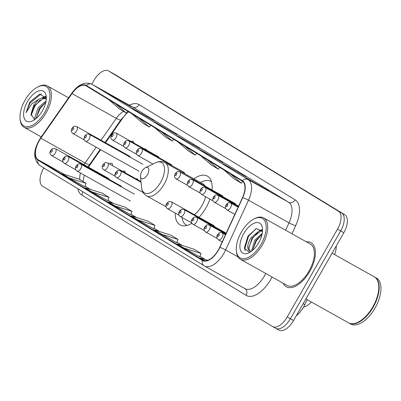 <?xml version="1.0" encoding="UTF-8"?>
<svg xmlns="http://www.w3.org/2000/svg" width="401" height="401" viewBox="0 0 401 401"><rect width="100%" height="100%" fill="white"/><g stroke="black" fill="none" stroke-linecap="round" stroke-linejoin="round"><path stroke-width="0.6" d="M199.036 217.322A27.935 14.261 -60.8 0 0 205.898 207.934A27.935 14.261 -60.8 0 0 209.929 199.142M212.044 189.979A27.935 14.261 -60.8 0 0 207.362 176.124A27.935 14.261 -60.8 0 0 193.853 178.831M235.577 204.435A3.955 2.02 -60.8 0 0 234.946 203.442A3.955 2.02 -60.8 0 0 233.768 203.422M222.841 196.665A3.955 2.02 -60.8 0 0 222.214 195.673A3.955 2.02 -60.8 0 0 221.036 195.653M184.686 173.698A3.955 2.02 -60.8 0 0 184.014 172.36A3.955 2.02 -60.8 0 0 182.52 172.485M171.909 165.588A3.955 2.02 -60.8 0 0 171.277 164.59A3.955 2.02 -60.8 0 0 170.099 164.575M159.177 157.819A3.955 2.02 -60.8 0 0 158.545 156.821A3.955 2.02 -60.8 0 0 157.367 156.806M146.445 150.044A3.955 2.02 -60.8 0 0 145.814 149.052A3.955 2.02 -60.8 0 0 144.636 149.037M133.764 142.946A3.955 2.02 -60.8 0 0 133.082 141.282A3.955 2.02 -60.8 0 0 131.302 141.573M112.455 165.648A3.955 2.02 -60.8 0 0 111.834 163.372A3.955 2.02 -60.8 0 0 109.573 164.034M125.252 172.811A3.955 2.02 -60.8 0 0 124.571 171.142A3.955 2.02 -60.8 0 0 122.791 171.433M137.934 179.909A3.955 2.02 -60.8 0 0 137.302 178.911A3.955 2.02 -60.8 0 0 136.124 178.896M226.174 233.202A3.955 2.02 -60.8 0 0 225.257 233.287M214.329 226.53A3.955 2.02 -60.8 0 0 213.703 225.532A3.955 2.02 -60.8 0 0 212.525 225.517M125.593 114.35A21.083 10.767 -60.8 0 0 123.222 117.403L105.513 142.731M100.636 149.703L88.436 167.157M175.257 213.076A27.935 14.261 -60.8 0 0 180.069 224.876A27.935 14.261 -60.8 0 0 191.919 223.267M311.346 302.003A15.814 8.075 119.2 0 1 303.622 307.006M336.238 245.973A15.814 8.075 119.2 0 1 334.539 254.58M278.8 330.023A15.814 8.075 -60.8 0 0 278.931 330.103A15.814 8.075 -60.8 0 0 293.552 320.509L343.842 232.7A15.814 8.075 -60.8 0 0 344.805 214.771L114.962 74.521A15.814 8.075 -60.8 0 0 114.831 74.441A15.814 8.075 -60.8 0 0 114.691 74.37M278.931 330.103L275.768 328.329A15.814 8.075 -60.8 0 1 275.632 328.254A15.814 8.075 -60.8 0 0 275.768 328.329A15.814 8.075 -60.8 0 0 290.389 318.74L340.675 230.931A15.814 8.075 -60.8 0 0 341.637 213.001L111.799 72.746A15.814 8.075 -60.8 0 0 111.663 72.671A15.814 8.075 -60.8 0 0 111.528 72.596M309.727 271.452A25.303 12.917 -60.8 0 0 311.051 242.64A25.303 12.917 -60.8 0 0 306.354 241.823A25.303 12.917 -60.8 0 1 311.051 242.64A25.303 12.917 -60.8 0 1 309.727 271.452A25.303 12.917 -60.8 0 1 286.334 286.795A25.303 12.917 -60.8 0 0 309.727 271.452M218.334 249.963A16.867 8.611 119.2 0 1 202.741 260.194A16.867 8.611 119.2 0 1 202.595 260.109L38.215 159.798A16.867 8.611 119.2 0 1 40.807 138.205L72.02 93.558A16.867 8.611 119.2 0 1 86.05 85.799A16.867 8.611 119.2 0 1 86.19 85.884L242.209 181.087A16.867 8.611 119.2 0 1 242.525 197.603L219.678 247.352A16.867 8.611 119.2 0 1 218.334 249.963M218.515 250.074A17.288 8.827 -60.8 0 0 219.893 247.397L242.74 197.648A17.288 8.827 -60.8 0 0 242.42 180.721L86.4 85.518A17.288 8.827 -60.8 0 0 71.879 93.383L40.666 138.029A17.288 8.827 -60.8 0 0 38.005 160.164L202.385 260.475A17.288 8.827 -60.8 0 0 218.515 250.074M43.794 167.954L43.594 168.3A15.814 8.075 -60.8 0 0 42.631 186.229L272.469 326.479A15.814 8.075 -60.8 0 0 272.605 326.559L275.768 328.329A15.814 8.075 -60.8 0 0 290.389 318.74L340.675 230.931A15.814 8.075 -60.8 0 0 341.637 213.001L111.799 72.746A15.814 8.075 -60.8 0 0 111.663 72.671L114.831 74.441M84.761 186.696L69.097 177.929L86.065 183.337L84.761 186.696M107.744 200.721L92.085 191.954L109.047 197.362L107.744 200.721M130.731 214.746L115.067 205.979L132.029 211.387L130.731 214.746M199.683 256.825L184.019 248.059L200.981 253.462L199.683 256.825M161.037 234.034L177.999 239.437L171.107 235.232L154.139 229.823L176.701 242.79M153.713 228.776L138.054 220.009L155.017 225.412L153.713 228.776M283.186 283.221A25.303 12.917 -60.8 0 0 286.334 286.795A25.303 12.917 -60.8 0 1 283.186 283.221M272.605 326.559A15.814 8.075 -60.8 0 0 287.221 316.965L337.512 229.156A15.814 8.075 -60.8 0 0 338.474 211.232L108.636 70.977A15.814 8.075 -60.8 0 0 108.501 70.897A15.814 8.075 -60.8 0 0 93.884 80.491L91.774 84.175M131.077 107.623L153.794 120.686L131.077 107.623A4.216 3.624 121.4 0 1 131.177 107.679L138.024 111.859M108.095 93.598L130.806 106.661L108.095 93.598A4.216 3.624 121.4 0 1 108.195 93.654L115.042 97.834M200.029 149.698L222.745 162.761L200.029 149.698A4.216 3.624 121.4 0 1 200.129 149.758L206.976 153.934M223.016 163.723L245.728 176.786L223.016 163.723A4.216 3.624 121.4 0 1 223.116 163.783L229.958 167.959M245.998 177.748L268.715 190.811L245.998 177.748A4.216 3.624 121.4 0 1 246.099 177.808L252.946 181.984M154.064 121.648L176.776 134.711L154.064 121.648A4.216 3.624 121.4 0 1 154.164 121.704L161.007 125.884M177.047 135.673L199.763 148.736L177.047 135.673A4.216 3.624 121.4 0 1 177.147 135.728L183.994 139.909M109.047 197.362L102.155 193.152L85.187 187.748L92.085 191.954M86.065 183.337L79.167 179.127L62.205 173.723L69.097 177.929M200.981 253.462L194.089 249.257L177.127 243.848L184.019 248.059M207.693 260.289L200.109 257.873L204.866 260.775M132.029 211.387L125.137 207.177L108.175 201.773L115.067 205.979M155.017 225.412L148.119 221.202L131.157 215.798L138.054 220.009M192.866 144.525L192.716 144.791M169.884 130.5L169.728 130.766M261.818 186.6L261.668 186.866M238.836 172.575L238.685 172.841M215.848 158.55L215.698 158.816M123.914 102.45L123.764 102.716M146.896 116.475L146.746 116.741M177.999 239.437L176.696 242.8M177.768 141.764L188.365 150.931L195.262 155.137L196.701 153.322M184.66 145.974L195.262 155.137M200.751 155.788L211.352 164.956L218.244 169.162L219.688 167.347M207.648 159.999L218.244 169.162M223.733 169.813L234.334 178.981L241.232 183.187L242.65 181.397M230.63 174.024L241.232 183.187M154.781 127.739L165.382 136.906L172.28 141.112L173.718 139.297M161.678 131.949L172.28 141.112M131.799 113.714L142.4 122.881L149.292 127.087L150.736 125.272M138.696 117.924L149.292 127.087M108.816 99.689L119.413 108.856L126.31 113.062L127.749 111.242M115.709 103.899L126.31 113.062M241.352 232.119A22.667 11.574 -60.8 0 0 236.329 250.71A22.667 11.574 -60.8 0 0 245.768 258.389A22.667 11.574 -60.8 0 0 261.116 244.184A22.667 11.574 -60.8 0 0 265.708 223.177A22.667 11.574 -60.8 0 0 254.144 218.881A22.667 11.574 -60.8 0 0 241.352 232.119M236.329 250.71L236.43 251.738A23.719 12.11 -60.8 0 0 240.44 259.292A23.719 12.11 -60.8 0 0 262.369 244.906A23.719 12.11 -60.8 0 0 263.612 217.898A23.719 12.11 -60.8 0 0 255.071 218.43L254.144 218.881M240.44 259.292L287.106 285.417A23.719 12.11 -60.8 0 0 309.036 271.031A23.719 12.11 -60.8 0 0 310.279 244.019L263.612 217.898M305.898 298.956L348.504 322.805A26.356 13.454 -60.8 0 0 357.993 322.214A26.356 13.454 -60.8 0 0 372.87 306.82A26.356 13.454 -60.8 0 0 378.709 285.206A26.356 13.454 -60.8 0 0 374.253 276.81L332.093 253.211M358.108 322.158A26.09 13.323 -60.8 0 0 358.223 322.098A26.09 13.323 -60.8 0 0 372.955 306.86A26.09 13.323 -60.8 0 0 378.734 285.462A26.09 13.323 -60.8 0 0 378.719 285.332M348.705 322.91A26.356 13.454 -60.8 0 0 348.9 323.026A26.356 13.454 -60.8 0 0 373.266 307.041A26.356 13.454 -60.8 0 0 374.649 277.031A26.356 13.454 -60.8 0 0 374.449 276.921M348.9 323.026L350.68 324.023A26.356 13.454 -60.8 0 0 375.045 308.038A26.356 13.454 -60.8 0 0 376.429 278.028L374.649 277.031M257.352 244.926L259.522 241.257M251.898 250.921L251.748 250.134L254.936 239.963L262.274 233.317M252.695 250.259L255.923 240.515L262.038 234.47M251.136 251.497L249.267 250.705C246.79 248.349 247.362 244.034 250.981 237.748L259.367 230.75L262.354 230.786M249.918 251.006L248.78 248.47L251.968 238.304L260.354 231.302L262.5 231.141M249.267 250.705A11.915 6.085 -60.8 0 0 249.367 250.765A11.915 6.085 -60.8 0 0 251.612 251.141M258.725 242.725A17.188 8.777 -60.8 0 0 262.535 228.63A17.188 8.777 -60.8 0 0 255.377 222.806A17.188 8.777 -60.8 0 0 243.738 233.577A17.188 8.777 -60.8 0 0 240.259 249.507A17.188 8.777 -60.8 0 0 249.026 252.765A17.188 8.777 -60.8 0 0 258.725 242.725M262.545 231.257L256.344 228.6L248.008 236.049L244.339 248.094L249.487 252.334M245.217 250.831L244.705 248.991L248.5 236.299L255.898 228.77M248.73 247.853L252.455 238.51L257.783 232.43M260.65 230.55L261.908 229.999M252.685 250.069L256.409 240.725L261.738 234.645M259.226 230.786L261.637 229.643M141.919 171.367A6.326 3.228 -60.8 0 0 140.515 176.555A6.326 3.228 -60.8 0 0 143.152 178.696A6.326 3.228 -60.8 0 0 147.433 174.731A6.326 3.228 -60.8 0 0 148.716 168.871A6.326 3.228 -60.8 0 0 145.488 167.673A6.326 3.228 -60.8 0 0 141.919 171.367M194.335 214.69A18.977 9.689 -60.8 0 0 201.989 205.548A18.977 9.689 -60.8 0 0 205.583 196.706M182.054 217.522L182.059 217.568A25.037 12.782 -60.8 0 0 186.234 225.006A25.037 12.782 -60.8 0 0 187.107 225.412M211.497 181.838A25.037 12.782 -60.8 0 0 210.69 181.307A25.037 12.782 -60.8 0 0 202.174 181.638L200.345 182.465M205.066 186.074A18.977 9.689 -60.8 0 0 202.986 183.944L165.077 162.721C162.069 161.137 158.796 161.192 155.247 162.891A17.433 8.902 -60.8 0 1 164.139 166.199A17.433 8.902 -60.8 0 1 160.611 182.35A17.433 8.902 -60.8 0 1 148.806 193.277A17.433 8.902 -60.8 0 1 141.548 187.372L140.515 176.555M25.073 100.145A22.667 11.574 -60.8 0 0 20.05 118.731A22.667 11.574 -60.8 0 0 29.489 126.415A22.667 11.574 -60.8 0 0 44.837 112.205A22.667 11.574 -60.8 0 0 49.423 91.202A22.667 11.574 -60.8 0 0 37.864 86.907A22.667 11.574 -60.8 0 0 25.073 100.145M20.05 118.731L20.15 119.759A23.719 12.11 -60.8 0 0 24.16 127.317A23.719 12.11 -60.8 0 0 46.09 112.927A23.719 12.11 -60.8 0 0 47.328 85.919A23.719 12.11 -60.8 0 0 38.792 86.451L37.864 86.907M35.178 119.282L34.807 117.784L38.17 107.714L46.05 101.017M36.07 118.576L39.428 108.415L45.784 102.385M46.29 98.867L45.403 98.37L41.714 98.004L38.681 99.348L33.714 105.217L31.032 114.125L34.406 105.603L42.967 98.706L46.005 98.776M45.403 98.37L46.28 99.022M46.316 98.26L39.704 94.034L29.869 101.964L26 112.706L31.604 103.999L38.681 99.348M42.446 110.746A17.188 8.777 -60.8 0 0 46.255 96.651A17.188 8.777 -60.8 0 0 39.097 90.826A17.188 8.777 -60.8 0 0 27.458 101.603A17.188 8.777 -60.8 0 0 23.98 117.528A17.188 8.777 -60.8 0 0 32.747 120.786A17.188 8.777 -60.8 0 0 42.446 110.746M31.032 114.125L34.451 119.533M26 112.706L30 103.062L41.328 93.819M30.997 115.648L35.022 105.869L40.351 99.799M43.263 97.814L45.804 96.766M36.045 118.325L40.045 108.681L45.378 102.611M41.719 97.999L45.569 96.315M343.842 232.7L337.512 229.156M344.805 214.771L338.474 211.232M293.552 320.509L287.221 316.965M114.962 74.521L108.636 70.977M307.096 299.622L304.57 305.126A10.541 1.403 -155.3 0 0 303.216 303.632M40.807 138.205L85.102 162.996A16.867 8.611 -60.8 0 0 84.009 164.676M96.155 147.192L85.102 162.996A9.489 1.569 35 0 0 89.624 164.52L88.055 166.941M202.595 260.109L202.886 260.269M272.063 276.996A26.356 13.454 119.2 0 1 246.134 295.352L81.749 195.041A5.273 4.531 121.4 0 0 82.506 191.578M81.749 195.041A26.356 13.454 119.2 0 1 77.809 188.711M86.4 85.518A5.273 4.531 -58.6 0 1 92.085 84.35L248.099 179.553A21.083 10.767 119.2 0 1 248.495 200.199L225.648 249.948A21.083 10.767 119.2 0 1 223.969 253.211A21.083 10.767 119.2 0 1 204.475 265.998A21.083 10.767 119.2 0 1 204.299 265.893A5.273 4.531 -58.6 0 1 204.169 265.818A5.273 4.531 -58.6 0 1 202.385 260.475M244.795 288.565A21.083 10.767 -60.8 0 0 244.976 288.665A21.083 10.767 -60.8 0 0 264.465 275.878A21.083 10.767 -60.8 0 0 265.748 273.462M219.893 247.397A5.273 0.702 -155.3 0 1 225.648 249.948L237.963 256.84M242.74 197.648A5.273 0.702 -155.3 0 1 248.495 200.199L288.996 222.866A21.083 10.767 -60.8 0 0 288.6 202.224L248.099 179.553A5.273 4.531 121.4 0 0 242.42 180.721M71.879 93.383A5.273 0.872 -145 0 1 71.859 93.097C78.255 84.355 84.937 81.403 91.904 84.245A21.083 10.767 119.2 0 1 92.085 84.35L132.581 107.022A21.083 10.767 -60.8 0 0 132.405 106.917A21.083 10.767 -60.8 0 0 132.22 106.816M40.666 138.029A5.273 0.872 -145 0 1 40.646 137.744L71.859 93.097A5.273 0.872 -145 0 1 72.38 93.057M38.005 160.164A5.273 4.531 121.4 0 0 39.789 165.513A5.273 4.531 121.4 0 0 39.915 165.583M129.312 105.187A26.356 13.454 119.2 0 1 139.157 104.661L295.171 199.863A26.356 13.454 119.2 0 1 295.667 225.668L291.953 233.763M285.617 230.214L288.996 222.866A5.273 0.702 24.7 0 0 295.667 225.668M295.171 199.863A5.273 4.531 121.4 0 1 288.6 202.224L132.581 107.022A5.273 4.531 121.4 0 0 139.157 104.661M246.134 295.352A5.273 4.531 121.4 0 0 244.946 288.65M123.533 111.368A16.867 8.611 -60.8 0 0 116.315 118.355L101.027 140.22M72.02 93.558L116.315 118.355A9.489 1.569 35 0 0 120.836 119.874L105.042 142.465M80.426 173.016A16.867 8.611 -60.8 0 0 79.824 179.528M38.215 159.798L64.255 174.375M90.415 189.412L84.992 186.104L90.395 189.407M113.403 203.437L107.974 200.129L113.383 203.432M136.385 217.462L130.962 214.154L136.365 217.457M153.944 228.184L159.347 231.482M182.355 245.517L176.926 242.204L182.335 245.507M199.909 256.234L205.317 259.532M166.044 206.756L146.535 195.838A18.977 9.689 -60.8 0 0 164.079 184.33A18.977 9.689 -60.8 0 0 165.077 162.721M225.487 234.7L222.314 232.926A3.955 2.02 119.2 0 1 222.109 237.427A3.955 2.02 119.2 0 1 218.455 239.823L222.179 241.908M218.981 235.618A1.318 0.672 -60.8 0 0 219.061 234.124A1.318 0.672 -60.8 0 0 217.833 234.916A1.318 0.672 -60.8 0 0 217.753 236.41A1.318 0.672 -60.8 0 0 218.981 235.618M225.723 234.189L209.583 225.156A3.955 2.02 119.2 0 1 209.377 229.658A3.955 2.02 119.2 0 1 205.723 232.054L217.202 238.48M206.249 227.848A1.318 0.672 -60.8 0 0 206.33 226.354A1.318 0.672 -60.8 0 0 205.101 227.146A1.318 0.672 -60.8 0 0 205.021 228.64A1.318 0.672 -60.8 0 0 206.249 227.848M225.958 233.678L196.851 217.387A3.955 2.02 119.2 0 1 196.645 221.888A3.955 2.02 119.2 0 1 192.986 224.284L204.47 230.71M193.518 220.079A1.318 0.672 -60.8 0 0 193.598 218.585A1.318 0.672 -60.8 0 0 192.365 219.377A1.318 0.672 -60.8 0 0 192.285 220.871A1.318 0.672 -60.8 0 0 193.518 220.079M226.189 233.166L184.119 209.618A3.955 2.02 119.2 0 1 183.909 214.119A3.955 2.02 119.2 0 1 180.255 216.515L191.738 222.941M180.781 212.309A1.318 0.672 -60.8 0 0 180.861 210.816A1.318 0.672 -60.8 0 0 179.633 211.608A1.318 0.672 -60.8 0 0 179.553 213.101A1.318 0.672 -60.8 0 0 180.781 212.309M213.703 225.532L171.382 201.843A3.955 2.02 119.2 0 1 171.177 206.345A3.955 2.02 119.2 0 1 167.523 208.746L179.001 215.172M168.049 204.54A1.318 0.672 -60.8 0 0 168.129 203.046A1.318 0.672 -60.8 0 0 166.901 203.838A1.318 0.672 -60.8 0 0 166.821 205.332A1.318 0.672 -60.8 0 0 168.049 204.54M141.062 182.305L120.45 170.766A3.955 2.02 119.2 0 1 120.245 175.267A3.955 2.02 119.2 0 1 116.591 177.663L143.167 192.54M117.117 173.458A1.318 0.672 -60.8 0 0 117.197 171.964A1.318 0.672 -60.8 0 0 115.969 172.756A1.318 0.672 -60.8 0 0 115.889 174.25A1.318 0.672 -60.8 0 0 117.117 173.458M141.002 181.623L107.719 162.996A3.955 2.02 119.2 0 1 107.513 167.498A3.955 2.02 119.2 0 1 103.854 169.894L115.338 176.32M104.385 165.688A1.318 0.672 -60.8 0 0 104.466 164.194A1.318 0.672 -60.8 0 0 103.232 164.986A1.318 0.672 -60.8 0 0 103.152 166.48A1.318 0.672 -60.8 0 0 104.385 165.688M134.315 194.119L80.922 164.235A3.955 2.02 119.2 0 1 80.716 168.736A3.955 2.02 119.2 0 1 77.062 171.132L130.455 201.021M77.588 166.926A1.318 0.672 -60.8 0 0 77.669 165.433A1.318 0.672 -60.8 0 0 76.441 166.225A1.318 0.672 -60.8 0 0 76.36 167.723A1.318 0.672 -60.8 0 0 77.588 166.926M121.583 186.35L68.19 156.465A3.955 2.02 119.2 0 1 67.985 160.966A3.955 2.02 119.2 0 1 64.33 163.362L75.809 169.793M64.857 159.157A1.318 0.672 -60.8 0 0 64.937 157.663A1.318 0.672 -60.8 0 0 63.709 158.455A1.318 0.672 -60.8 0 0 63.629 159.949A1.318 0.672 -60.8 0 0 64.857 159.157M108.846 178.58L55.458 148.696A3.955 2.02 119.2 0 1 55.248 153.197A3.955 2.02 119.2 0 1 51.594 155.593L63.077 162.019M52.125 151.388A1.318 0.672 -60.8 0 0 52.205 149.894A1.318 0.672 -60.8 0 0 50.972 150.686A1.318 0.672 -60.8 0 0 50.892 152.179A1.318 0.672 -60.8 0 0 52.125 151.388M230.62 207.563A3.955 2.02 119.2 0 1 226.966 209.964C224.7 207.447 225.177 208.48 226.034 204.851C228.62 202.37 227.492 202.43 230.826 203.061A3.955 2.02 119.2 0 1 230.62 207.563M226.344 205.056A1.318 0.672 -60.8 0 0 226.264 206.55A1.318 0.672 -60.8 0 0 227.492 205.758A1.318 0.672 -60.8 0 0 227.573 204.264A1.318 0.672 -60.8 0 0 226.344 205.056M217.888 199.793A3.955 2.02 119.2 0 1 214.234 202.194C211.969 199.678 212.445 200.711 213.302 197.081C215.888 194.6 214.761 194.66 218.094 195.292A3.955 2.02 119.2 0 1 217.888 199.793M213.613 197.287A1.318 0.672 -60.8 0 0 213.532 198.781A1.318 0.672 -60.8 0 0 214.761 197.989A1.318 0.672 -60.8 0 0 214.841 196.49A1.318 0.672 -60.8 0 0 213.613 197.287M205.152 192.024A3.955 2.02 119.2 0 1 201.497 194.425C199.232 191.909 199.708 192.941 200.57 189.312C203.157 186.831 202.029 186.891 205.362 187.523A3.955 2.02 119.2 0 1 205.152 192.024M200.876 189.518A1.318 0.672 -60.8 0 0 200.796 191.011A1.318 0.672 -60.8 0 0 202.029 190.214A1.318 0.672 -60.8 0 0 202.109 188.721A1.318 0.672 -60.8 0 0 200.876 189.518M192.42 184.254A3.955 2.02 119.2 0 1 188.766 186.65C186.5 184.139 186.976 185.172 187.833 181.543C190.42 179.062 189.297 179.117 192.625 179.753A3.955 2.02 119.2 0 1 192.42 184.254M188.144 181.743A1.318 0.672 -60.8 0 0 188.064 183.237A1.318 0.672 -60.8 0 0 189.292 182.445A1.318 0.672 -60.8 0 0 189.372 180.951A1.318 0.672 -60.8 0 0 188.144 181.743M179.688 176.485A3.955 2.02 119.2 0 1 176.034 178.881C173.768 176.37 174.245 177.397 175.102 173.773C177.688 171.292 176.56 171.347 179.894 171.984A3.955 2.02 119.2 0 1 179.688 176.485M175.412 173.974A1.318 0.672 -60.8 0 0 175.332 175.468A1.318 0.672 -60.8 0 0 176.56 174.676A1.318 0.672 -60.8 0 0 176.64 173.182A1.318 0.672 -60.8 0 0 175.412 173.974M141.488 153.177A3.955 2.02 119.2 0 1 137.834 155.573C135.568 153.057 136.044 154.089 136.901 150.46C139.488 147.979 138.36 148.039 141.693 148.676A3.955 2.02 119.2 0 1 141.488 153.177M137.212 150.666A1.318 0.672 -60.8 0 0 137.132 152.159A1.318 0.672 -60.8 0 0 138.36 151.367A1.318 0.672 -60.8 0 0 138.44 149.874A1.318 0.672 -60.8 0 0 137.212 150.666M128.756 145.403A3.955 2.02 119.2 0 1 125.102 147.804C122.836 145.287 123.313 146.32 124.17 142.691C126.756 140.21 125.628 140.27 128.962 140.901A3.955 2.02 119.2 0 1 128.756 145.403M124.48 142.896A1.318 0.672 -60.8 0 0 124.4 144.39A1.318 0.672 -60.8 0 0 125.628 143.598A1.318 0.672 -60.8 0 0 125.708 142.104A1.318 0.672 -60.8 0 0 124.48 142.896M116.019 137.633A3.955 2.02 119.2 0 1 112.365 140.034C110.1 137.518 110.576 138.551 111.438 134.921C114.024 132.44 112.897 132.5 116.23 133.132A3.955 2.02 119.2 0 1 116.019 137.633M111.744 135.127A1.318 0.672 -60.8 0 0 111.663 136.621A1.318 0.672 -60.8 0 0 112.897 135.829A1.318 0.672 -60.8 0 0 112.977 134.335A1.318 0.672 -60.8 0 0 111.744 135.127M89.228 138.876A3.955 2.02 119.2 0 1 85.573 141.272C83.308 138.756 83.784 139.789 84.641 136.16C87.228 133.678 86.1 133.739 89.433 134.37A3.955 2.02 119.2 0 1 89.228 138.876M84.952 136.365A1.318 0.672 -60.8 0 0 84.872 137.859A1.318 0.672 -60.8 0 0 86.1 137.067A1.318 0.672 -60.8 0 0 86.18 135.573A1.318 0.672 -60.8 0 0 84.952 136.365M76.496 131.102A3.955 2.02 119.2 0 1 72.837 133.503C70.576 130.987 71.052 132.019 71.909 128.39C74.496 125.909 73.368 125.969 76.701 126.601A3.955 2.02 119.2 0 1 76.496 131.102M72.22 128.596A1.318 0.672 -60.8 0 0 72.14 130.089A1.318 0.672 -60.8 0 0 73.368 129.297A1.318 0.672 -60.8 0 0 73.448 127.804A1.318 0.672 -60.8 0 0 72.22 128.596M304.57 305.126L303.296 307.597L299.652 312.67L296.199 315.883M40.646 137.744C33.052 149.784 32.767 159.042 39.789 165.513L204.169 265.818L244.976 288.665M108.501 70.897L111.663 72.671M91.904 84.245L132.405 106.917M128.811 111.894L126.716 113.378L120.836 119.874M100.165 149.443L89.624 164.52M153.944 228.179L159.367 231.487M199.914 256.229L205.337 259.542M84.28 175.177L82.992 181.463M378.734 285.462L378.709 285.206M146.535 195.838C143.618 194.104 141.954 191.282 141.548 187.372M187.006 225.437L186.234 225.006M211.467 181.743L210.69 181.307M145.488 167.673L155.247 162.891M41.248 136.881L24.16 127.317M68.566 97.809L47.328 85.919M222.314 232.926C218.981 232.289 220.109 232.234 217.522 234.715C216.319 236.735 216.63 238.44 218.455 239.823M209.583 225.156C206.249 224.52 207.377 224.465 204.791 226.946C203.583 228.966 203.893 230.67 205.723 232.054M196.851 217.387C193.518 216.751 194.645 216.69 192.059 219.177C190.851 221.197 191.162 222.896 192.986 224.284M184.119 209.618C180.786 208.981 181.909 208.921 179.322 211.402C178.119 213.422 178.43 215.126 180.255 216.515M171.382 201.843C168.049 201.212 169.177 201.152 166.59 203.633C165.387 205.653 165.693 207.357 167.523 208.746M120.45 170.766C117.117 170.129 118.245 170.074 115.658 172.555C114.45 174.575 114.761 176.28 116.591 177.663M107.719 162.996C104.385 162.36 105.513 162.305 102.927 164.786C101.719 166.806 102.029 168.51 103.854 169.894M80.922 164.235C77.588 163.603 78.716 163.543 76.13 166.024C74.927 168.044 75.238 169.748 77.062 171.132M68.19 156.465C64.857 155.829 65.985 155.773 63.398 158.255C62.19 160.275 62.501 161.979 64.33 163.362M55.458 148.696C52.125 148.059 53.253 148.004 50.666 150.485C49.458 152.505 49.769 154.21 51.594 155.593M234.826 214.365L226.966 209.964M238.139 207.157L230.826 203.061M225.713 208.62L214.234 202.194M238.374 206.645L218.094 195.292M212.981 200.851L201.497 194.425M238.605 206.134L205.362 187.523M200.249 193.081L188.766 186.65M234.946 203.442L192.625 179.753M187.513 185.307L176.034 178.881M222.214 195.673L179.894 171.984M152.936 164.024L137.834 155.573M184.014 172.36L141.693 148.676M136.581 154.23L125.102 147.804M171.277 164.59L128.962 140.901M123.849 146.46L112.365 140.034M158.545 156.821L116.23 133.132M138.962 171.157L85.573 141.272M142.826 164.26L89.433 134.37M84.32 139.929L72.837 133.503M130.094 156.49L76.701 126.601"/></g></svg>
